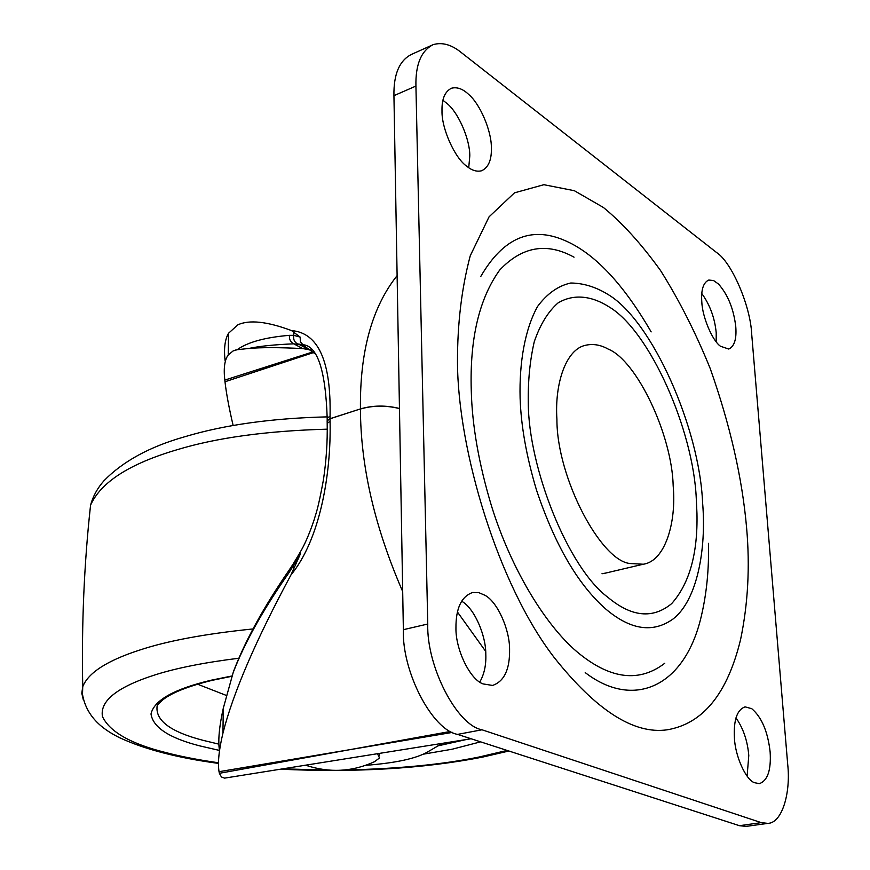 <?xml version="1.0" encoding="UTF-8"?>
<svg xmlns="http://www.w3.org/2000/svg" width="870" height="870" viewBox="0 0 870 870"><rect width="100%" height="100%" fill="white"/><g stroke="black" fill="none" stroke-linecap="round" stroke-linejoin="round"><path stroke-width="1.3" d="M226.428 695.478L197.544 684.19M218.859 744.144L203.004 740.316C169.954 731.724 154.708 720.055 157.231 705.298L163.136 699.589C172.129 692.585 188.431 686.169 212.041 680.362L232.007 676.262M466.635 739.467L437.73 745.916M734.421 737.934C735.085 755.715 745.71 779.77 754.41 782.685L759.412 783.642C767.634 780.673 771.222 770.135 770.146 752.039C767.84 731.681 761.707 717.228 751.745 708.68L745.046 706.853C737.042 709.757 733.508 720.121 734.421 737.934M747.112 776.127L748.787 755.519C747.558 740.925 743.284 728.364 735.966 717.837M455.945 627.977C455.499 649.346 469.92 679.47 483.057 683.907L492.561 685.44C504.263 681.384 509.94 669.291 509.581 649.15C509.668 629.565 497.531 601.866 484.971 595.297L478.87 592.666L472.617 592.492C461.383 596.494 455.826 608.326 455.945 627.977M479.783 682.047C484.231 674.272 486.243 665.017 485.808 654.283C485.971 635.057 474.128 607.88 461.557 601.159M468.723 167.714L469.8 155.958C470.039 140.059 458.914 113.328 447.278 103.693L442.917 100.278M442.003 111.055C441.536 128.336 454.695 157.97 466.777 166.268C471.899 170.476 476.858 171.966 481.643 170.759C488.592 167.421 491.822 159.601 491.354 147.302C491.506 131.305 480.37 104.335 468.799 94.547C462.916 88.892 457.141 86.793 451.497 88.229C444.842 91.513 441.677 99.126 442.003 111.055M701.796 301.857C702.307 316.789 712.236 340.605 720.512 346.271L728.745 349.044C734.367 346.467 736.716 339.05 735.781 326.805C733.736 309.089 727.983 294.832 718.533 284.066L713.596 280.564L708.756 280.042C703.297 282.565 700.981 289.84 701.796 301.857M716.184 341.769L716.217 332.84C714.792 318.028 709.985 304.913 701.785 293.505M651.162 331.883C622.855 283.152 593.797 252.572 563.988 240.153C530.733 226.026 503.001 238.119 480.784 276.442M585.216 672.608C633.414 709.681 684.701 687.267 701.198 616.667C706.668 593.557 709.083 569.121 708.441 543.348M574.037 257.183C546.806 242.154 522.033 246.449 499.684 270.059C479.196 298.584 469.713 338.637 471.257 390.228C472.084 425.278 478.837 463.884 491.528 506.068C511.777 571.264 547.578 628.466 579.822 654.131C611.403 679.383 639.711 682.428 664.756 663.277M601.986 573.754L606.009 572.993M427.757 624.029C426.441 666.605 457.098 725.471 481.991 729.789L761.283 822.639L767.786 823.379C782.108 823.205 790.884 792.831 787.709 764.458L751.68 333.917C750.484 306.066 731.811 262.338 716.63 252.561L460.98 52.309C451.465 44.62 442.21 42.054 433.227 44.62C421.221 50.645 415.458 64.456 415.925 86.065L427.757 624.029L403.365 629.684C401.831 671.923 432.477 730.18 457.576 734.389L739.435 825.684L746.014 826.402L767.786 823.379M433.227 44.62L411.586 54.353C399.45 60.421 393.555 74.2 393.936 95.667L403.365 629.684M630.576 563.553C601.409 561.966 556.669 477.967 556.909 419.22C554.538 383.268 566.098 349.218 585.543 345.281C593.057 343.563 600.604 344.835 608.195 349.087C636.818 360.539 672.021 435 673.184 485.917C676.545 522.924 664.963 561.28 643.267 564.228L630.576 563.553M485.645 651.315L457.402 611.958M399.656 419.982L399.232 395.676M289.46 335.331C289.068 339.289 290.493 342.117 293.745 343.824C274.452 344.64 259.477 346.184 248.809 348.457L237.14 349.718C247.624 342.171 265.056 337.375 289.46 335.331L293.723 335.341L300.15 337.092L291.526 330.578C318.344 332.829 331.187 361.365 330.056 416.208L330.078 421.254C331.242 474.748 319.769 539.933 290.971 574.918L300.009 554.788L288.829 572.938C263.164 609.522 244.611 642.756 233.149 672.651L236.194 664.636M300.15 337.092L300.378 341.812L303.499 345.379L293.745 343.824L302.782 348.598C279.542 347.38 261.544 347.337 248.809 348.457M314.788 353.655L303.499 345.379M293.712 335.428C293.147 339.344 294.43 342.182 297.573 343.922M300.313 551.961L300.009 554.788M293.908 562.879L293.288 566.261M289.699 569.263L288.829 572.938M311.786 350.153L302.782 348.598M313.156 351.839L224.808 380.081L224.993 381.756L313.765 352.48M224.993 381.756C226.341 393.501 229.049 408.084 233.138 425.506M450.736 731.398L219.381 773.299L219.033 771.701L452.596 732.366M293.723 335.341L293.723 331.568M225.036 360.332C223.775 348.446 224.938 339.42 228.538 333.243L237.858 324.825C249.255 319.562 267.144 321.476 291.526 330.578M224.808 380.081C223.459 368.217 224.601 359.843 228.234 354.982L233.073 350.969L237.14 349.718M442.417 743.328L427.996 751.723C416.632 758.477 395.861 763.012 365.704 765.328M290.971 574.918C255.628 640.625 232.942 693.379 222.937 733.182C218.935 749.864 217.63 762.707 219.033 771.701M471.061 738.76L224.58 778.128L221.437 776.975L219.381 773.299M293.288 570.448L293.288 566.337M233.149 672.651L223.285 708.289C219.229 726.58 217.935 740.479 219.414 749.962M305.555 765.187C329.219 773.071 352.198 771.907 374.491 761.718L379.494 757.977L377.493 753.703M88.99 520.336L90.556 505.155C100.92 482.11 129.771 463.634 177.121 449.714C216.858 437.664 266.916 430.813 327.305 429.171M83.292 699.708L81.791 693.27L82.737 686.724C88.153 672.847 107.043 660.656 139.407 650.151C167.17 640.907 205.037 633.838 253.007 628.945M218.49 762.772C198.262 759.88 180.732 756.487 165.887 752.583C130.804 743.85 109.663 731.833 102.453 716.543C99.724 700.709 117.613 686.713 156.111 674.533C177.447 667.866 205.037 662.429 238.88 658.231M507.101 750.429L479.196 756.998C442.482 764.534 397.481 768.884 344.194 770.015M184.396 436.86C149.683 446.723 122.866 461.372 103.932 480.795C97.483 488.081 93.025 496.204 90.556 505.155C84.118 563.88 81.508 624.399 82.737 686.724L82.498 694.314C86.859 720.034 107.771 731.768 119.592 737.706C144.714 749.353 177.676 757.922 218.479 763.403M328.523 770.113L282.706 768.841M480.61 741.849L452.193 749.211L423.396 754.17M219.501 750.44L199.328 745.775C169.106 737.956 153 727.363 150.999 713.987C154.001 700.328 173.924 689.105 210.768 680.296L232.105 675.946M746.623 528.036C750.038 566.653 748.026 603.813 740.587 639.515C727.45 693.64 703.014 723.742 667.257 729.799C633.991 734.617 596.265 710.475 554.081 657.372C497.89 584.433 457.837 450.127 457.479 362.203C457.402 323.553 461.665 288.057 470.268 255.715L489.07 216.815L514.496 192.835L543.88 184.701L574.33 190.704L603.443 207.506C622.409 223.035 641.418 244.013 660.471 270.429C678.97 299.758 695.532 332.416 710.17 368.401C730.082 424.756 742.24 477.967 746.623 528.036M520.108 398.112C521.021 425.985 526.491 456.641 536.507 490.093C554.886 544.924 577.963 584.564 605.737 609.011C630.576 630.065 653.055 633.36 673.184 618.907C697.185 600.256 706.538 549.285 702.601 502.784C699.523 428.051 652.293 321.128 608.445 294.734C596.146 287.056 583.585 283.152 570.785 283.011C558.246 285.751 547.197 293.549 537.606 306.414C524.914 329.208 519.183 362.551 520.108 398.112M696.304 499.173L696.957 513.398C697.86 553.559 689.432 583.629 671.683 603.606C652.772 619.201 631.446 617.047 607.695 597.146C567.838 567.49 528.384 467.288 528.286 402.81C527.916 381.038 529.895 360.713 534.234 341.823C540.074 324.717 547.98 311.775 557.964 302.988C573.972 293.342 592.274 296.083 609.141 306.936C649.618 330.861 693.564 429.965 696.304 499.173M457.576 734.389L481.991 729.789M393.936 95.667L415.925 86.065M739.435 825.684L761.283 822.639M330.056 416.208L327.185 418.122L327.163 418.97M327.153 421.569L327.153 420.71L330.034 418.687L360.441 408.922C359.778 351.697 372.001 307.262 397.111 275.605M327.153 421.678L327.153 420.808L330.034 418.774L360.441 408.922C372.773 405.311 385.704 405.137 399.243 408.411M327.218 424.266L327.185 423.385L330.078 421.254M399.243 408.508C385.704 405.235 372.773 405.409 360.441 409.02C360.626 466.331 374.709 527.176 402.69 591.567M185.082 436.653C224.667 424.799 272.038 418.198 327.207 416.871M280.434 769.2C355.797 772.701 423.114 768.688 482.371 757.15L508.917 751.017M604.215 573.417L643.267 564.228M302.434 344.683C317.322 345.27 325.576 369.75 327.185 418.122L327.185 423.385C327.566 441.666 326.293 460.632 323.368 480.273C317.648 510.897 316.288 512.125 313.972 520.303C309.307 534.093 304.609 544.892 299.878 552.711M308.295 349.262L298.421 344.041L302.292 344.574M299.846 552.831L293.364 563.695M233.812 670.683C245.318 640.559 263.73 607.064 289.058 570.198L293.331 563.771M228.538 333.243L228.234 354.982M222.937 733.182L223.285 708.289M235.705 350.012L233.073 350.969M379.472 755.736L379.44 753.387"/></g></svg>
